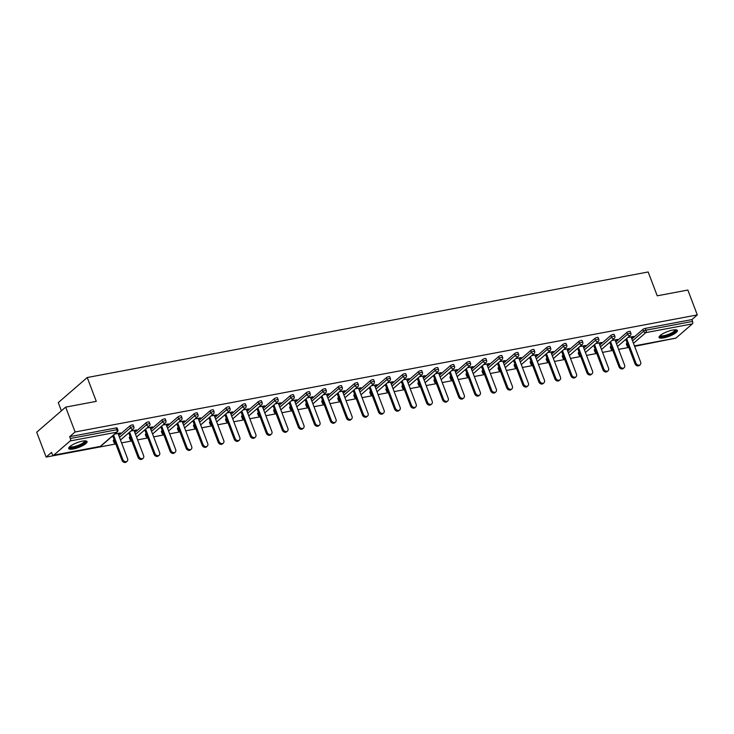<?xml version="1.0" encoding="UTF-8"?>
<svg xmlns="http://www.w3.org/2000/svg" width="734" height="734" viewBox="0 0 734 734"><rect width="100%" height="100%" fill="white"/><g stroke="black" fill="none" stroke-linecap="round" stroke-linejoin="round"><path stroke-width="1.1" d="M73.372 448.969A9.799 2.505 159.2 0 0 82.914 445.52A9.799 2.505 159.2 0 0 87.052 441.574A9.799 2.505 159.2 0 0 82.41 441.134A9.799 2.505 159.2 0 0 72.868 444.584A9.799 2.505 159.2 0 0 68.73 448.529A9.799 2.505 159.2 0 0 73.372 448.969M663.71 337.888A9.799 2.505 159.2 0 0 673.252 334.447A9.799 2.505 159.2 0 0 677.381 330.493A9.799 2.505 159.2 0 0 672.748 330.061A9.799 2.505 159.2 0 0 663.206 333.502A9.799 2.505 159.2 0 0 659.068 337.457A9.799 2.505 159.2 0 0 663.71 337.888M61.39 410.829L58.27 402.617L87.236 377.524L648.177 271.975L657.233 295.811L687.859 290.049L697.3 314.914L691.887 319.602L645.324 328.364L646.021 330.181L692.575 321.419L691.887 319.602M46.141 457.08L51.554 452.383L52.252 454.199A1.881 1.046 -100.7 0 0 53.463 455.3A1.881 1.046 -100.7 0 0 53.766 455.153L70.152 440.951A1.881 1.046 -100.7 0 0 70.381 438.492L69.684 436.675L75.107 431.987L65.656 407.131L36.7 432.216L46.141 457.08L115.779 443.978M121.578 442.886L131.808 440.96M137.616 439.868L147.837 437.941M153.645 436.849L163.875 434.923M169.682 433.831L179.903 431.904M185.711 430.812L195.941 428.895M201.749 427.803L211.97 425.876M217.778 424.784L228.008 422.857M233.807 421.766L244.037 419.839M249.844 418.747L260.075 416.82M265.873 415.728L276.103 413.811M281.911 412.719L292.132 410.792M297.94 409.7L308.17 407.774M313.978 406.682L324.199 404.755M330.006 403.663L340.237 401.737M346.044 400.645L356.265 398.727M362.073 397.635L372.303 395.709M378.102 394.617L388.332 392.69M394.14 391.598L404.37 389.671M410.168 388.58L420.398 386.653M426.206 385.561L436.436 383.643M442.235 382.552L452.465 380.625M458.273 379.533L468.494 377.606M474.302 376.514L484.532 374.588M490.34 373.496L500.56 371.569M506.368 370.477L516.598 368.56M522.397 367.468L532.627 365.541M538.435 364.449L548.665 362.523M554.464 361.431L564.694 359.504M570.501 358.412L580.732 356.485M586.53 355.394L596.76 353.476M602.568 352.375L612.789 350.457M618.597 349.366L628.827 347.439M634.635 346.347L668.931 339.493M692.575 321.419A1.881 1.046 79.3 0 1 692.355 323.877L675.959 338.08A1.881 1.046 79.3 0 1 675.665 338.227L634.488 345.971M65.656 407.131L96.282 401.36L87.236 377.524M75.107 431.987L697.3 314.914M627.9 337.493L633.561 336.429L632.69 337.181L632.488 336.631M631.258 337.457L632.69 337.181M69.684 436.675L116.247 427.913A1.881 0.486 -20.8 0 1 117.137 428.005L117.825 429.821A1.881 0.486 -20.8 0 0 116.935 429.729L116.247 427.913M626.524 343.613L627.212 345.42A1.881 0.486 -20.8 0 0 626.992 345.806L626.304 343.989A1.881 0.486 -20.8 0 1 626.524 343.613L627.166 343.053M631.846 339.007L642.92 329.41A1.881 0.486 -20.8 0 1 645.324 328.364M113.476 440.143L114.165 441.96A1.881 0.486 -20.8 0 0 113.944 442.336L113.256 440.528A1.881 0.486 -20.8 0 1 113.476 440.143L114.109 439.593M118.789 435.537L129.863 425.94A1.881 0.486 -20.8 0 1 132.276 424.903A1.881 0.486 -20.8 0 1 133.166 424.986L133.863 426.803A1.881 0.486 -20.8 0 0 132.964 426.72A1.881 0.486 159.2 0 0 130.56 427.757L129.863 425.94M129.505 437.125L130.202 438.941A1.881 0.486 -20.8 0 0 129.982 439.327L129.285 437.51A1.881 0.486 -20.8 0 1 129.505 437.125L130.147 436.574M134.827 432.519L145.901 422.931A1.881 0.486 -20.8 0 1 148.314 421.885A1.881 0.486 -20.8 0 1 149.204 421.967L149.892 423.784A1.881 0.486 -20.8 0 0 149.002 423.702A1.881 0.486 159.2 0 0 146.589 424.738L145.901 422.931M145.543 434.115L146.231 435.932A1.881 0.486 -20.8 0 0 146.011 436.308L145.323 434.491A1.881 0.486 -20.8 0 1 145.543 434.115L146.176 433.565M150.855 429.509L161.93 419.912A1.881 0.486 -20.8 0 1 164.343 418.866A1.881 0.486 -20.8 0 1 165.233 418.949L165.921 420.766A1.881 0.486 -20.8 0 0 165.031 420.683A1.881 0.486 159.2 0 0 162.618 421.729L161.93 419.912M161.572 431.097L162.26 432.913A1.881 0.486 -20.8 0 0 162.04 433.289L161.352 431.473A1.881 0.486 -20.8 0 1 161.572 431.097L162.214 430.546M166.893 426.491L177.967 416.894A1.881 0.486 -20.8 0 1 180.371 415.848A1.881 0.486 -20.8 0 1 181.27 415.93L181.959 417.747A1.881 0.486 -20.8 0 0 181.069 417.664A1.881 0.486 159.2 0 0 178.656 418.71L177.967 416.894M177.61 428.078L178.298 429.895A1.881 0.486 -20.8 0 0 178.078 430.271L177.389 428.454A1.881 0.486 -20.8 0 1 177.61 428.078L178.243 427.527M182.922 423.472L193.996 413.875A1.881 0.486 -20.8 0 1 196.409 412.829A1.881 0.486 -20.8 0 1 197.299 412.921L197.987 414.738A1.881 0.486 -20.8 0 0 197.097 414.646A1.881 0.486 159.2 0 0 194.684 415.692L193.996 413.875M193.638 425.059L194.327 426.876A1.881 0.486 -20.8 0 0 194.106 427.252L193.418 425.445A1.881 0.486 -20.8 0 1 193.638 425.059L194.271 424.509M198.96 420.454L210.034 410.856A1.881 0.486 -20.8 0 1 212.438 409.82A1.881 0.486 -20.8 0 1 213.337 409.902L214.025 411.719A1.881 0.486 -20.8 0 0 213.135 411.636A1.881 0.486 159.2 0 0 210.722 412.673L210.034 410.856M209.676 422.041L210.364 423.857A1.881 0.486 -20.8 0 0 210.144 424.243L209.456 422.426A1.881 0.486 -20.8 0 1 209.676 422.041L210.309 421.49M214.989 417.435L226.063 407.838A1.881 0.486 -20.8 0 1 228.476 406.801A1.881 0.486 -20.8 0 1 229.366 406.884L230.054 408.7A1.881 0.486 -20.8 0 0 229.164 408.618A1.881 0.486 159.2 0 0 226.751 409.655L226.063 407.838M225.705 419.031L226.393 420.848A1.881 0.486 -20.8 0 0 226.173 421.224L225.485 419.408A1.881 0.486 -20.8 0 1 225.705 419.031L226.338 418.481M231.017 414.426L242.101 404.829A1.881 0.486 -20.8 0 1 244.505 403.783A1.881 0.486 -20.8 0 1 245.404 403.865L246.092 405.682A1.881 0.486 -20.8 0 0 245.193 405.599A1.881 0.486 159.2 0 0 242.789 406.645L242.101 404.829M241.734 416.013L242.431 417.829A1.881 0.486 -20.8 0 0 242.211 418.206L241.523 416.389A1.881 0.486 -20.8 0 1 241.734 416.013L242.376 415.462M247.055 411.407L258.129 401.81A1.881 0.486 -20.8 0 1 260.542 400.764A1.881 0.486 -20.8 0 1 261.432 400.847L262.121 402.663A1.881 0.486 -20.8 0 0 261.231 402.581A1.881 0.486 159.2 0 0 258.818 403.627L258.129 401.81M257.772 412.994L258.46 414.811A1.881 0.486 -20.8 0 0 258.24 415.187L257.551 413.37A1.881 0.486 -20.8 0 1 257.772 412.994L258.405 412.444M263.084 408.388L274.158 398.791A1.881 0.486 -20.8 0 1 276.571 397.745A1.881 0.486 -20.8 0 1 277.461 397.837L278.158 399.645A1.881 0.486 -20.8 0 0 277.259 399.562A1.881 0.486 159.2 0 0 274.855 400.608L274.158 398.791M273.8 409.976L274.498 411.792A1.881 0.486 -20.8 0 0 274.277 412.169L273.58 410.361A1.881 0.486 -20.8 0 1 273.8 409.976L274.443 409.425M279.122 405.37L290.196 395.773A1.881 0.486 -20.8 0 1 292.609 394.736A1.881 0.486 -20.8 0 1 293.499 394.819L294.187 396.635A1.881 0.486 -20.8 0 0 293.297 396.553A1.881 0.486 159.2 0 0 290.884 397.589L290.196 395.773M289.838 406.957L290.526 408.774A1.881 0.486 -20.8 0 0 290.306 409.159L289.618 407.342A1.881 0.486 -20.8 0 1 289.838 406.957L290.471 406.407M295.151 402.351L306.225 392.754A1.881 0.486 -20.8 0 1 308.638 391.717A1.881 0.486 -20.8 0 1 309.528 391.8L310.216 393.617A1.881 0.486 -20.8 0 0 309.326 393.534A1.881 0.486 159.2 0 0 306.922 394.571L306.225 392.754M305.867 403.948L306.555 405.764A1.881 0.486 -20.8 0 0 306.335 406.141L305.647 404.324A1.881 0.486 -20.8 0 1 305.867 403.948L306.509 403.397M311.188 399.342L322.263 389.745A1.881 0.486 -20.8 0 1 324.667 388.699A1.881 0.486 -20.8 0 1 325.566 388.781L326.254 390.598A1.881 0.486 -20.8 0 0 325.364 390.516A1.881 0.486 159.2 0 0 322.951 391.561L322.263 389.745M321.905 400.929L322.593 402.746A1.881 0.486 -20.8 0 0 322.373 403.122L321.685 401.305A1.881 0.486 -20.8 0 1 321.905 400.929L322.538 400.379M327.217 396.323L338.291 386.726A1.881 0.486 -20.8 0 1 340.704 385.68A1.881 0.486 -20.8 0 1 341.594 385.763L342.283 387.58A1.881 0.486 -20.8 0 0 341.393 387.497A1.881 0.486 159.2 0 0 338.98 388.543L338.291 386.726M337.934 397.911L338.622 399.727A1.881 0.486 -20.8 0 0 338.402 400.103L337.713 398.287A1.881 0.486 -20.8 0 1 337.934 397.911L338.567 397.36M343.255 393.305L354.329 383.708A1.881 0.486 -20.8 0 1 356.733 382.662A1.881 0.486 -20.8 0 1 357.632 382.753L358.32 384.561A1.881 0.486 -20.8 0 0 357.43 384.478A1.881 0.486 159.2 0 0 355.017 385.524L354.329 383.708M353.971 394.892L354.66 396.709A1.881 0.486 -20.8 0 0 354.439 397.085L353.751 395.268A1.881 0.486 -20.8 0 1 353.971 394.892L354.605 394.341M359.284 390.286L370.358 380.689A1.881 0.486 -20.8 0 1 372.771 379.652A1.881 0.486 -20.8 0 1 373.661 379.735L374.349 381.552A1.881 0.486 -20.8 0 0 373.459 381.469A1.881 0.486 159.2 0 0 371.046 382.506L370.358 380.689M370 391.873L370.688 393.69A1.881 0.486 -20.8 0 0 370.468 394.075L369.78 392.259A1.881 0.486 -20.8 0 1 370 391.873L370.633 391.323M375.313 387.268L386.396 377.671A1.881 0.486 -20.8 0 1 388.8 376.634A1.881 0.486 -20.8 0 1 389.699 376.716L390.387 378.533A1.881 0.486 -20.8 0 0 389.488 378.45A1.881 0.486 159.2 0 0 387.084 379.487L386.396 377.671M386.029 388.864L386.726 390.681A1.881 0.486 -20.8 0 0 386.506 391.057L385.818 389.24A1.881 0.486 -20.8 0 1 386.029 388.864L386.671 388.314M391.35 384.258L402.425 374.661A1.881 0.486 -20.8 0 1 404.838 373.615A1.881 0.486 -20.8 0 1 405.728 373.698L406.416 375.514A1.881 0.486 -20.8 0 0 405.526 375.432A1.881 0.486 159.2 0 0 403.113 376.478L402.425 374.661M402.067 385.845L402.755 387.662A1.881 0.486 -20.8 0 0 402.535 388.038L401.847 386.222A1.881 0.486 -20.8 0 1 402.067 385.845L402.7 385.295M407.379 381.24L418.453 371.643A1.881 0.486 -20.8 0 1 420.866 370.597A1.881 0.486 -20.8 0 1 421.756 370.679L422.454 372.496A1.881 0.486 -20.8 0 0 421.555 372.413A1.881 0.486 159.2 0 0 419.151 373.459L418.453 371.643M418.096 382.827L418.793 384.644A1.881 0.486 -20.8 0 0 418.573 385.02L417.875 383.203A1.881 0.486 -20.8 0 1 418.096 382.827L418.738 382.276M423.417 378.221L434.491 368.624A1.881 0.486 -20.8 0 1 436.904 367.578A1.881 0.486 -20.8 0 1 437.794 367.67L438.482 369.477A1.881 0.486 -20.8 0 0 437.592 369.395A1.881 0.486 159.2 0 0 435.179 370.441L434.491 368.624M434.133 379.808L434.822 381.625A1.881 0.486 -20.8 0 0 434.601 382.001L433.913 380.184A1.881 0.486 -20.8 0 1 434.133 379.808L434.767 379.258M439.446 375.202L450.52 365.605A1.881 0.486 -20.8 0 1 452.933 364.569A1.881 0.486 -20.8 0 1 453.823 364.651L454.52 366.468A1.881 0.486 -20.8 0 0 453.621 366.385A1.881 0.486 159.2 0 0 451.217 367.422L450.52 365.605M450.162 376.79L450.85 378.606A1.881 0.486 -20.8 0 0 450.639 378.992L449.942 377.175A1.881 0.486 -20.8 0 1 450.162 376.79L450.804 376.239M455.484 372.184L466.558 362.587A1.881 0.486 -20.8 0 1 468.971 361.55A1.881 0.486 -20.8 0 1 469.861 361.633L470.549 363.449A1.881 0.486 -20.8 0 0 469.659 363.367A1.881 0.486 159.2 0 0 467.246 364.403L466.558 362.587M466.2 373.78L466.888 375.597A1.881 0.486 -20.8 0 0 466.668 375.973L465.98 374.156A1.881 0.486 -20.8 0 1 466.2 373.78L466.833 373.221M471.512 369.174L482.587 359.577A1.881 0.486 -20.8 0 1 485 358.531A1.881 0.486 -20.8 0 1 485.89 358.614L486.578 360.431A1.881 0.486 -20.8 0 0 485.688 360.348A1.881 0.486 159.2 0 0 483.275 361.394L482.587 359.577M482.229 370.762L482.917 372.578A1.881 0.486 -20.8 0 0 482.697 372.955L482.009 371.138A1.881 0.486 -20.8 0 1 482.229 370.762L482.862 370.211M487.55 366.156L498.625 356.559A1.881 0.486 -20.8 0 1 501.028 355.513A1.881 0.486 -20.8 0 1 501.928 355.595L502.616 357.412A1.881 0.486 -20.8 0 0 501.726 357.33A1.881 0.486 159.2 0 0 499.313 358.375L498.625 356.559M498.267 367.743L498.955 369.56A1.881 0.486 -20.8 0 0 498.735 369.936L498.047 368.119A1.881 0.486 -20.8 0 1 498.267 367.743L498.9 367.193M503.579 363.137L514.653 353.54A1.881 0.486 -20.8 0 1 517.066 352.494A1.881 0.486 -20.8 0 1 517.956 352.577L518.644 354.394A1.881 0.486 -20.8 0 0 517.754 354.311A1.881 0.486 159.2 0 0 515.341 355.357L514.653 353.54M514.295 364.725L514.984 366.541A1.881 0.486 -20.8 0 0 514.763 366.917L514.075 365.101A1.881 0.486 -20.8 0 1 514.295 364.725L514.929 364.174M519.608 360.119L530.691 350.522A1.881 0.486 -20.8 0 1 533.095 349.485A1.881 0.486 -20.8 0 1 533.994 349.567L534.682 351.384A1.881 0.486 -20.8 0 0 533.783 351.302A1.881 0.486 159.2 0 0 531.379 352.338L530.691 350.522M530.333 361.706L531.021 363.523A1.881 0.486 -20.8 0 0 530.801 363.908L530.113 362.091A1.881 0.486 -20.8 0 1 530.333 361.706L530.966 361.156M535.646 357.1L546.72 347.503A1.881 0.486 -20.8 0 1 549.133 346.466A1.881 0.486 -20.8 0 1 550.023 346.549L550.711 348.366A1.881 0.486 -20.8 0 0 549.821 348.283A1.881 0.486 159.2 0 0 547.408 349.32L546.72 347.503M546.362 358.697L547.05 360.504A1.881 0.486 -20.8 0 0 546.83 360.889L546.142 359.073A1.881 0.486 -20.8 0 1 546.362 358.697L546.995 358.137M551.674 354.091L562.749 344.494A1.881 0.486 -20.8 0 1 565.162 343.448A1.881 0.486 -20.8 0 1 566.052 343.53L566.749 345.347A1.881 0.486 -20.8 0 0 565.85 345.264A1.881 0.486 159.2 0 0 563.446 346.31L562.749 344.494M562.391 355.678L563.088 357.495A1.881 0.486 -20.8 0 0 562.868 357.871L562.171 356.054A1.881 0.486 -20.8 0 1 562.391 355.678L563.033 355.128M567.712 351.072L578.787 341.475A1.881 0.486 -20.8 0 1 581.2 340.429A1.881 0.486 -20.8 0 1 582.09 340.512L582.778 342.328A1.881 0.486 -20.8 0 0 581.888 342.246A1.881 0.486 159.2 0 0 579.475 343.292L578.787 341.475M578.429 352.659L579.117 354.476A1.881 0.486 -20.8 0 0 578.897 354.852L578.209 353.036A1.881 0.486 -20.8 0 1 578.429 352.659L579.062 352.109M583.741 348.054L594.815 338.457A1.881 0.486 -20.8 0 1 597.228 337.411A1.881 0.486 -20.8 0 1 598.118 337.493L598.816 339.31A1.881 0.486 -20.8 0 0 597.916 339.227A1.881 0.486 159.2 0 0 595.513 340.273L594.815 338.457M594.457 349.641L595.146 351.458A1.881 0.486 -20.8 0 0 594.935 351.834L594.237 350.017A1.881 0.486 -20.8 0 1 594.457 349.641L595.1 349.09M599.779 345.035L610.853 335.438A1.881 0.486 -20.8 0 1 613.266 334.401A1.881 0.486 -20.8 0 1 614.156 334.484L614.844 336.3A1.881 0.486 -20.8 0 0 613.954 336.209A1.881 0.486 159.2 0 0 611.541 337.255L610.853 335.438M610.495 346.622L611.183 348.439A1.881 0.486 -20.8 0 0 610.963 348.824L610.275 347.008A1.881 0.486 -20.8 0 1 610.495 346.622L611.128 346.072M615.808 342.016L626.882 332.419A1.881 0.486 -20.8 0 1 629.295 331.383A1.881 0.486 -20.8 0 1 630.185 331.465L630.873 333.282A1.881 0.486 -20.8 0 0 629.983 333.199A1.881 0.486 159.2 0 0 627.57 334.236L626.882 332.419M615.22 340.475L617.533 339.447L611.862 340.512M599.192 343.484L601.495 342.466L595.834 343.53M583.154 346.503L585.466 345.485L579.796 346.549M567.125 349.522L569.428 348.494L563.767 349.567M551.087 352.54L553.399 351.513L547.738 352.577M535.058 355.559L537.361 354.531L531.7 355.595M519.021 358.568L521.333 357.55L515.672 358.614M502.992 361.587L505.304 360.568L499.634 361.633M486.954 364.605L489.266 363.578L483.605 364.651M470.925 367.624L473.237 366.596L467.567 367.661M454.897 370.642L457.199 369.615L451.538 370.679M438.859 373.652L441.171 372.633L435.501 373.698M422.83 376.67L425.133 375.652L419.472 376.716M406.792 379.689L409.104 378.661L403.443 379.735M390.763 382.708L393.066 381.68L387.405 382.744M374.725 385.726L377.037 384.699L371.376 385.763M358.697 388.736L361.009 387.717L355.339 388.781M342.659 391.754L344.971 390.736L339.31 391.8M326.63 394.773L328.942 393.745L323.272 394.819M310.601 397.791L312.904 396.764L307.243 397.828M294.563 400.81L296.875 399.782L291.205 400.847M278.535 403.819L280.838 402.801L275.177 403.865M262.497 406.838L264.809 405.819L259.148 406.884M246.468 409.856L248.771 408.838L243.11 409.902M230.43 412.875L232.742 411.847L227.081 412.912M214.401 415.894L216.713 414.866L211.043 415.93M198.363 418.903L200.676 417.885L195.015 418.949M182.335 421.922L184.647 420.903L178.977 421.967M166.306 424.94L168.609 423.922L162.948 424.986M150.268 427.959L152.58 426.931L146.91 427.995M134.239 430.977L136.542 429.95L130.881 431.014M118.202 433.996L120.514 432.968L114.853 434.033M616.661 340.2L616.45 339.649M600.632 343.218L600.421 342.668M584.594 346.237L584.383 345.686M568.566 349.246L568.355 348.705M552.528 352.265L552.317 351.714M536.499 355.284L536.288 354.733M520.461 358.302L520.259 357.752M504.432 361.321L504.221 360.77M488.394 364.33L488.193 363.789M472.366 367.349L472.155 366.798M456.337 370.367L456.126 369.817M440.299 373.386L440.088 372.835M424.27 376.404L424.059 375.854M408.232 379.423L408.021 378.872M392.204 382.432L391.993 381.882M376.166 385.451L375.964 384.9M360.137 388.469L359.926 387.919M344.099 391.488L343.897 390.938M328.07 394.507L327.859 393.956M312.042 397.516L311.831 396.966M296.004 400.535L295.793 399.984M279.975 403.553L279.764 403.003M263.937 406.572L263.726 406.021M247.908 409.59L247.697 409.04M231.871 412.6L231.669 412.049M215.842 415.618L215.631 415.068M199.804 418.637L199.602 418.086M183.775 421.655L183.564 421.105M167.737 424.674L167.535 424.124M151.709 427.683L151.498 427.133M135.68 430.702L135.469 430.152M119.642 433.721L119.431 433.17M640.149 364.734L639.277 365.486A2.89 2.285 -130.9 0 1 635.02 363.743L635.892 362.991A2.89 2.285 49.1 0 0 640.149 364.734A2.89 2.285 49.1 0 0 640.617 362.101L631.047 336.906M635.892 362.991L626.625 338.603M635.02 363.743L625.753 339.356M624.111 367.752L623.239 368.505A2.89 2.285 -130.9 0 1 618.991 366.761L619.854 366.009A2.89 2.285 49.1 0 0 624.111 367.752A2.89 2.285 49.1 0 0 624.588 365.119L615.009 339.925M619.854 366.009L610.587 341.622M618.991 366.761L609.725 342.374M608.082 370.762L607.211 371.514A2.89 2.285 -130.9 0 1 602.953 369.78L603.825 369.028A2.89 2.285 49.1 0 0 608.082 370.762A2.89 2.285 49.1 0 0 608.55 368.138L598.981 342.934M603.825 369.028L594.558 344.631M602.953 369.78L593.687 345.384M592.044 373.78L591.182 374.533A2.89 2.285 -130.9 0 1 586.925 372.799L587.787 372.046A2.89 2.285 49.1 0 0 592.044 373.78A2.89 2.285 49.1 0 0 592.521 371.156L582.943 345.953M587.787 372.046L578.53 347.65M586.925 372.799L577.658 348.402M576.016 376.799L575.144 377.551A2.89 2.285 -130.9 0 1 570.887 375.817L571.758 375.056A2.89 2.285 49.1 0 0 576.016 376.799A2.89 2.285 49.1 0 0 576.484 374.175L566.914 348.971M571.758 375.056L562.492 350.668M570.887 375.817L561.62 351.421M559.978 379.817L559.115 380.57A2.89 2.285 -130.9 0 1 554.858 378.827L555.73 378.074A2.89 2.285 49.1 0 0 559.978 379.817A2.89 2.285 49.1 0 0 560.455 377.184L550.876 351.99M555.73 378.074L546.463 353.687M554.858 378.827L545.591 354.439M675.601 329.786A8.478 2.165 -20.8 0 1 671.931 333.631A8.478 2.165 -20.8 0 1 663.747 336.493A8.478 2.165 -20.8 0 1 659.93 335.732M660.361 335.355A7.854 2.009 159.2 0 0 671.417 333.016A7.854 2.009 159.2 0 0 675.023 329.786M659.086 336.878A9.735 2.496 159.2 0 0 672.537 333.713A9.735 2.496 159.2 0 0 676.996 330.08M85.263 440.859A8.478 2.165 -20.8 0 1 81.593 444.712A8.478 2.165 -20.8 0 1 73.409 447.575A8.478 2.165 -20.8 0 1 69.592 446.813M70.024 446.437A7.854 2.009 159.2 0 0 81.079 444.098A7.854 2.009 159.2 0 0 84.685 440.859M68.748 447.96A9.735 2.496 159.2 0 0 82.199 444.795A9.735 2.496 159.2 0 0 86.658 441.162M543.949 382.836L543.077 383.588A2.89 2.285 -130.9 0 1 538.82 381.845L539.692 381.093A2.89 2.285 49.1 0 0 543.949 382.836A2.89 2.285 49.1 0 0 544.417 380.203L534.847 355.008M539.692 381.093L530.425 356.706M538.82 381.845L529.563 357.458M527.911 385.845L527.049 386.598A2.89 2.285 -130.9 0 1 522.791 384.864L523.663 384.111A2.89 2.285 49.1 0 0 527.911 385.845A2.89 2.285 49.1 0 0 528.388 383.221L518.819 358.018M523.663 384.111L514.396 359.715M522.791 384.864L513.525 360.467M511.882 388.864L511.011 389.616A2.89 2.285 -130.9 0 1 506.754 387.882L507.625 387.13A2.89 2.285 49.1 0 0 511.882 388.864A2.89 2.285 49.1 0 0 512.35 386.24L502.781 361.036M507.625 387.13L498.358 362.734M506.754 387.882L497.496 363.486M495.854 391.883L494.982 392.635A2.89 2.285 -130.9 0 1 490.725 390.901L491.596 390.139A2.89 2.285 49.1 0 0 495.854 391.883A2.89 2.285 49.1 0 0 496.322 389.259L486.752 364.055M491.596 390.139L482.33 365.752M490.725 390.901L481.458 366.505M479.816 394.901L478.944 395.654A2.89 2.285 -130.9 0 1 474.696 393.91L475.559 393.158A2.89 2.285 49.1 0 0 479.816 394.901A2.89 2.285 49.1 0 0 480.293 392.268L470.714 367.073M475.559 393.158L466.292 368.771M474.696 393.91L465.429 369.523M463.787 397.92L462.915 398.672A2.89 2.285 -130.9 0 1 458.658 396.929L459.53 396.176A2.89 2.285 49.1 0 0 463.787 397.92A2.89 2.285 49.1 0 0 464.255 395.287L454.685 370.092M459.53 396.176L450.263 371.789M458.658 396.929L449.392 372.542M447.749 400.929L446.887 401.682A2.89 2.285 -130.9 0 1 442.63 399.947L443.492 399.195A2.89 2.285 49.1 0 0 447.749 400.929A2.89 2.285 49.1 0 0 448.226 398.305L438.648 373.101M443.492 399.195L434.234 374.799M442.63 399.947L433.363 375.551M431.72 403.948L430.849 404.7A2.89 2.285 -130.9 0 1 426.592 402.966L427.463 402.214A2.89 2.285 49.1 0 0 431.72 403.948A2.89 2.285 49.1 0 0 432.188 401.324L422.619 376.12M427.463 402.214L418.197 377.817M426.592 402.966L417.325 378.57M415.683 406.966L414.82 407.719A2.89 2.285 -130.9 0 1 410.563 405.985L411.425 405.232A2.89 2.285 49.1 0 0 415.683 406.966A2.89 2.285 49.1 0 0 416.16 404.342L406.581 379.139M411.425 405.232L402.168 380.836M410.563 405.985L401.296 381.588M399.654 409.985L398.782 410.737A2.89 2.285 -130.9 0 1 394.525 408.994L395.397 408.242A2.89 2.285 49.1 0 0 399.654 409.985A2.89 2.285 49.1 0 0 400.122 407.352L390.552 382.157M395.397 408.242L386.13 383.854M394.525 408.994L385.258 384.607M383.616 413.003L382.753 413.756A2.89 2.285 -130.9 0 1 378.496 412.013L379.368 411.26A2.89 2.285 49.1 0 0 383.616 413.003A2.89 2.285 49.1 0 0 384.093 410.37L374.523 385.176M379.368 411.26L370.101 386.873M378.496 412.013L369.23 387.625M367.587 416.013L366.716 416.765A2.89 2.285 -130.9 0 1 362.458 415.031L363.33 414.279A2.89 2.285 49.1 0 0 367.587 416.013A2.89 2.285 49.1 0 0 368.055 413.389L358.486 388.194M363.33 414.279L354.063 389.882M362.458 415.031L353.201 390.635M351.558 419.031L350.687 419.784A2.89 2.285 -130.9 0 1 346.43 418.05L347.301 417.297A2.89 2.285 49.1 0 0 351.558 419.031A2.89 2.285 49.1 0 0 352.026 416.407L342.457 391.204M347.301 417.297L338.035 392.901M346.43 418.05L337.163 393.653M335.521 422.05L334.649 422.802A2.89 2.285 -130.9 0 1 330.401 421.068L331.263 420.316A2.89 2.285 49.1 0 0 335.521 422.05A2.89 2.285 49.1 0 0 335.998 419.426L326.419 394.222M331.263 420.316L321.997 395.92M330.401 421.068L321.134 396.672M319.492 425.069L318.62 425.821A2.89 2.285 -130.9 0 1 314.363 424.078L315.235 423.325A2.89 2.285 49.1 0 0 319.492 425.069A2.89 2.285 49.1 0 0 319.96 422.435L310.39 397.241M315.235 423.325L305.968 398.938M314.363 424.078L305.096 399.691M303.454 428.087L302.582 428.839A2.89 2.285 -130.9 0 1 298.334 427.096L299.197 426.344A2.89 2.285 49.1 0 0 303.454 428.087A2.89 2.285 49.1 0 0 303.931 425.454L294.352 400.259M299.197 426.344L289.93 401.957M298.334 427.096L289.068 402.709M287.425 431.097L286.554 431.849A2.89 2.285 -130.9 0 1 282.296 430.115L283.168 429.362A2.89 2.285 49.1 0 0 287.425 431.097A2.89 2.285 49.1 0 0 287.893 428.472L278.324 403.278M283.168 429.362L273.901 404.966M282.296 430.115L273.03 405.719M271.387 434.115L270.525 434.867A2.89 2.285 -130.9 0 1 266.268 433.133L267.13 432.381A2.89 2.285 49.1 0 0 271.387 434.115A2.89 2.285 49.1 0 0 271.864 431.491L262.286 406.287M267.13 432.381L257.873 407.985M266.268 433.133L257.001 408.737M255.359 437.134L254.487 437.886A2.89 2.285 -130.9 0 1 250.23 436.152L251.101 435.4A2.89 2.285 49.1 0 0 255.359 437.134A2.89 2.285 49.1 0 0 255.827 434.51L246.257 409.306M251.101 435.4L241.835 411.003M250.23 436.152L240.963 411.756M239.321 440.152L238.458 440.905A2.89 2.285 -130.9 0 1 234.201 439.161L235.073 438.409A2.89 2.285 49.1 0 0 239.321 440.152A2.89 2.285 49.1 0 0 239.798 437.519L230.228 412.324M235.073 438.409L225.806 414.022M234.201 439.161L224.934 414.774M223.292 443.171L222.42 443.923A2.89 2.285 -130.9 0 1 218.163 442.18L219.035 441.428A2.89 2.285 49.1 0 0 223.292 443.171A2.89 2.285 49.1 0 0 223.76 440.538L214.19 415.343M219.035 441.428L209.768 417.04M218.163 442.18L208.906 417.793M207.254 446.18L206.392 446.933A2.89 2.285 -130.9 0 1 202.134 445.199L203.006 444.446A2.89 2.285 49.1 0 0 207.254 446.18A2.89 2.285 49.1 0 0 207.731 443.556L198.162 418.362M203.006 444.446L193.739 420.05M202.134 445.199L192.868 420.811M191.225 449.199L190.354 449.951A2.89 2.285 -130.9 0 1 186.106 448.217L186.968 447.465A2.89 2.285 49.1 0 0 191.225 449.199A2.89 2.285 49.1 0 0 191.693 446.575L182.124 421.371M186.968 447.465L177.701 423.068M186.106 448.217L176.839 423.821M175.197 452.217L174.325 452.97A2.89 2.285 -130.9 0 1 170.068 451.236L170.939 450.483A2.89 2.285 49.1 0 0 175.197 452.217A2.89 2.285 49.1 0 0 175.665 449.593L166.095 424.39M170.939 450.483L161.673 426.087M170.068 451.236L160.801 426.839M159.159 455.236L158.287 455.988A2.89 2.285 -130.9 0 1 154.039 454.245L154.902 453.493A2.89 2.285 49.1 0 0 159.159 455.236A2.89 2.285 49.1 0 0 159.636 452.603L150.057 427.408M154.902 453.493L145.635 429.106M154.039 454.245L144.772 429.858M143.13 458.255L142.258 459.007A2.89 2.285 -130.9 0 1 138.001 457.264L138.873 456.511A2.89 2.285 49.1 0 0 143.13 458.255A2.89 2.285 49.1 0 0 143.598 455.621L134.028 430.427M138.873 456.511L129.606 432.124M138.001 457.264L128.734 432.877M127.092 461.264L126.23 462.025A2.89 2.285 -130.9 0 1 121.972 460.282L122.835 459.53A2.89 2.285 49.1 0 0 127.092 461.264A2.89 2.285 49.1 0 0 127.569 458.64L117.99 433.445M122.835 459.53L113.577 435.134M121.972 460.282L112.706 435.895M692.355 323.877L645.792 332.63L633.479 343.31M634.46 345.888L675.959 338.08M632.534 340.815L643.608 331.227A1.881 0.486 159.2 0 1 646.021 330.181A1.881 1.046 79.3 0 1 645.792 332.63A1.881 1.496 -130.9 0 1 643.608 331.227L642.92 329.41M53.766 455.153L100.319 446.391L116.715 432.188L70.152 440.951M70.381 438.492L116.935 429.729A1.881 1.046 -100.7 0 1 116.715 432.188A1.881 1.496 49.1 0 0 117.302 431.913A1.881 1.881 0 0 0 117.825 429.821M53.463 455.3L100.026 446.538A1.881 1.046 -100.7 0 0 100.319 446.391A1.881 1.496 49.1 0 0 100.907 446.116L117.302 431.913M628.57 346.76A1.881 1.496 -130.9 0 1 627.212 345.42L627.854 344.87M616.496 343.833L627.57 334.236A1.881 1.496 -130.9 0 0 629.763 335.649A1.881 1.496 49.1 0 0 630.35 335.374A1.881 1.881 0 0 0 630.873 333.282M612.532 349.779A1.881 1.496 -130.9 0 1 611.183 348.439L611.817 347.888M596.503 352.797A1.881 1.496 -130.9 0 1 595.146 351.458L595.788 350.907M600.467 346.852L611.541 337.255A1.881 1.496 -130.9 0 0 613.734 338.668A1.881 1.496 49.1 0 0 614.321 338.392A1.881 1.881 0 0 0 614.844 336.3M580.475 355.816A1.881 1.496 -130.9 0 1 579.117 354.476L579.75 353.926M584.429 349.87L595.513 340.273A1.881 1.496 -130.9 0 0 597.696 341.686A1.881 1.496 49.1 0 0 598.283 341.411A1.881 1.881 0 0 0 598.816 339.31M564.437 358.825A1.881 1.496 -130.9 0 1 563.088 357.495L563.721 356.944M568.4 352.889L579.475 343.292A1.881 1.496 -130.9 0 0 581.667 344.705A1.881 1.496 49.1 0 0 582.255 344.42A1.881 1.881 0 0 0 582.778 342.328M548.408 361.844A1.881 1.496 -130.9 0 1 547.05 360.504L547.683 359.954M552.372 355.898L563.446 346.31A1.881 1.496 -130.9 0 0 565.63 347.723A1.881 1.496 49.1 0 0 566.217 347.439A1.881 1.881 0 0 0 566.749 345.347M532.37 364.862A1.881 1.496 -130.9 0 1 531.021 363.523L531.655 362.972M536.334 358.917L547.408 349.32A1.881 1.496 -130.9 0 0 549.601 350.733A1.881 1.496 49.1 0 0 550.188 350.457A1.881 1.881 0 0 0 550.711 348.366M516.341 367.881A1.881 1.496 -130.9 0 1 514.984 366.541L515.626 365.991M520.305 361.935L531.379 352.338A1.881 1.496 -130.9 0 0 533.563 353.751A1.881 1.496 49.1 0 0 534.15 353.476A1.881 1.881 0 0 0 534.682 351.384M500.304 370.899A1.881 1.496 -130.9 0 1 498.955 369.56L499.588 369.009M504.267 364.954L515.341 355.357A1.881 1.496 -130.9 0 0 517.534 356.77A1.881 1.496 49.1 0 0 518.121 356.495A1.881 1.881 0 0 0 518.644 354.394M484.275 373.909A1.881 1.496 -130.9 0 1 482.917 372.578L483.559 372.028M488.238 367.973L499.313 358.375A1.881 1.496 -130.9 0 0 501.496 359.788A1.881 1.496 49.1 0 0 502.084 359.504A1.881 1.881 0 0 0 502.616 357.412M468.237 376.927A1.881 1.496 -130.9 0 1 466.888 375.597L467.521 375.037M472.201 370.982L483.275 361.394A1.881 1.496 -130.9 0 0 485.468 362.807A1.881 1.496 49.1 0 0 486.055 362.523A1.881 1.881 0 0 0 486.578 360.431M452.208 379.946A1.881 1.496 -130.9 0 1 450.85 378.606L451.493 378.056M456.172 374.001L467.246 364.403A1.881 1.496 -130.9 0 0 469.43 365.816A1.881 1.496 49.1 0 0 470.017 365.541A1.881 1.881 0 0 0 470.549 363.449M436.179 382.964A1.881 1.496 -130.9 0 1 434.822 381.625L435.455 381.074M440.134 377.019L451.217 367.422A1.881 1.496 -130.9 0 0 453.401 368.835A1.881 1.496 49.1 0 0 453.988 368.56A1.881 1.881 0 0 0 454.52 366.468M420.142 385.983A1.881 1.496 -130.9 0 1 418.793 384.644L419.426 384.093M424.105 380.038L435.179 370.441A1.881 1.496 -130.9 0 0 437.372 371.854A1.881 1.496 49.1 0 0 437.959 371.578A1.881 1.881 0 0 0 438.482 369.477M404.113 388.992A1.881 1.496 -130.9 0 1 402.755 387.662L403.388 387.112M408.076 383.056L419.151 373.459A1.881 1.496 -130.9 0 0 421.334 374.872A1.881 1.496 49.1 0 0 421.922 374.588A1.881 1.881 0 0 0 422.454 372.496M388.075 392.011A1.881 1.496 -130.9 0 1 386.726 390.681L387.359 390.121M392.039 386.075L403.113 376.478A1.881 1.496 -130.9 0 0 405.306 377.891A1.881 1.496 49.1 0 0 405.893 377.606A1.881 1.881 0 0 0 406.416 375.514M372.046 395.03A1.881 1.496 -130.9 0 1 370.688 393.69L371.331 393.14M376.01 389.084L387.084 379.487A1.881 1.496 -130.9 0 0 389.268 380.9A1.881 1.496 49.1 0 0 389.855 380.625A1.881 1.881 0 0 0 390.387 378.533M356.008 398.048A1.881 1.496 -130.9 0 1 354.66 396.709L355.293 396.158M359.972 392.103L371.046 382.506A1.881 1.496 -130.9 0 0 373.239 383.919A1.881 1.496 49.1 0 0 373.826 383.643A1.881 1.881 0 0 0 374.349 381.552M339.98 401.067A1.881 1.496 -130.9 0 1 338.622 399.727L339.264 399.177M343.943 395.121L355.017 385.524A1.881 1.496 -130.9 0 0 357.201 386.937A1.881 1.496 49.1 0 0 357.788 386.662A1.881 1.881 0 0 0 358.32 384.561M323.942 404.085A1.881 1.496 -130.9 0 1 322.593 402.746L323.226 402.195M327.905 398.14L338.98 388.543A1.881 1.496 -130.9 0 0 341.172 389.956A1.881 1.496 49.1 0 0 341.76 389.671A1.881 1.881 0 0 0 342.283 387.58M307.913 407.095A1.881 1.496 -130.9 0 1 306.555 405.764L307.197 405.205M311.877 401.159L322.951 391.561A1.881 1.496 -130.9 0 0 325.134 392.974A1.881 1.496 49.1 0 0 325.722 392.69A1.881 1.881 0 0 0 326.254 390.598M291.875 410.113A1.881 1.496 -130.9 0 1 290.526 408.774L291.159 408.223M295.839 404.168L306.922 394.571A1.881 1.496 -130.9 0 0 309.106 395.984A1.881 1.496 49.1 0 0 309.693 395.709A1.881 1.881 0 0 0 310.216 393.617M275.846 413.132A1.881 1.496 -130.9 0 1 274.498 411.792L275.131 411.242M279.81 407.187L290.884 397.589A1.881 1.496 -130.9 0 0 293.077 399.002A1.881 1.496 49.1 0 0 293.664 398.727A1.881 1.881 0 0 0 294.187 396.635M259.818 416.15A1.881 1.496 -130.9 0 1 258.46 414.811L259.093 414.26M263.772 410.205L274.855 400.608A1.881 1.496 -130.9 0 0 277.039 402.021A1.881 1.496 49.1 0 0 277.626 401.746A1.881 1.881 0 0 0 278.158 399.645M243.78 419.169A1.881 1.496 -130.9 0 1 242.431 417.829L243.064 417.279M247.743 413.224L258.818 403.627A1.881 1.496 -130.9 0 0 261.01 405.04A1.881 1.496 49.1 0 0 261.598 404.755A1.881 1.881 0 0 0 262.121 402.663M227.751 422.178A1.881 1.496 -130.9 0 1 226.393 420.848L227.035 420.288M231.715 416.242L242.789 406.645A1.881 1.496 -130.9 0 0 244.972 408.058A1.881 1.496 49.1 0 0 245.56 407.774A1.881 1.881 0 0 0 246.092 405.682M211.713 425.197A1.881 1.496 -130.9 0 1 210.364 423.857L210.997 423.307M215.677 419.252L226.751 409.655A1.881 1.496 -130.9 0 0 228.944 411.068A1.881 1.496 49.1 0 0 229.531 410.792A1.881 1.881 0 0 0 230.054 408.7M195.684 428.216A1.881 1.496 -130.9 0 1 194.327 426.876L194.969 426.326M199.648 422.27L210.722 412.673A1.881 1.496 -130.9 0 0 212.906 414.086A1.881 1.496 49.1 0 0 213.493 413.811A1.881 1.881 0 0 0 214.025 411.719M179.647 431.234A1.881 1.496 -130.9 0 1 178.298 429.895L178.931 429.344M183.61 425.289L194.684 415.692A1.881 1.496 -130.9 0 0 196.877 417.105A1.881 1.496 49.1 0 0 197.464 416.829A1.881 1.881 0 0 0 197.987 414.738M163.618 434.253A1.881 1.496 -130.9 0 1 162.26 432.913L162.902 432.363M167.581 428.307L178.656 418.71A1.881 1.496 -130.9 0 0 180.839 420.123A1.881 1.496 49.1 0 0 181.426 419.839A1.881 1.881 0 0 0 181.959 417.747M147.58 437.262A1.881 1.496 -130.9 0 1 146.231 435.932L146.864 435.381M151.543 431.326L162.618 421.729A1.881 1.496 -130.9 0 0 164.811 423.142A1.881 1.496 49.1 0 0 165.398 422.857A1.881 1.881 0 0 0 165.921 420.766M131.551 440.281A1.881 1.496 -130.9 0 1 130.202 438.941L130.835 438.391M135.515 434.335L146.589 424.738A1.881 1.496 -130.9 0 0 148.782 426.151A1.881 1.496 49.1 0 0 149.369 425.876A1.881 1.881 0 0 0 149.892 423.784M115.522 443.299A1.881 1.496 -130.9 0 1 114.165 441.96L114.798 441.409M119.477 437.354L130.56 427.757A1.881 1.496 -130.9 0 0 132.744 429.17A1.881 1.496 49.1 0 0 133.331 428.895A1.881 1.881 0 0 0 133.863 426.803M626.992 345.806A1.881 1.881 0 0 0 628.662 347.017M617.514 346.494L630.35 335.374M610.963 348.824A1.881 1.881 0 0 0 612.633 350.035M601.476 349.512L614.321 338.392M594.935 351.834A1.881 1.881 0 0 0 596.604 353.054M585.448 352.531L598.283 341.411M578.897 354.852A1.881 1.881 0 0 0 580.566 356.063M569.41 355.55L582.255 344.42M562.868 357.871A1.881 1.881 0 0 0 564.538 359.082M553.381 358.568L566.217 347.439M546.83 360.889A1.881 1.881 0 0 0 548.5 362.101M537.343 361.578L550.188 350.457M530.801 363.908A1.881 1.881 0 0 0 532.471 365.119M521.314 364.596L534.15 353.476M514.763 366.917A1.881 1.881 0 0 0 516.433 368.138M505.276 367.615L518.121 356.495M498.735 369.936A1.881 1.881 0 0 0 500.404 371.147M489.248 370.633L502.084 359.504M482.697 372.955A1.881 1.881 0 0 0 484.367 374.166M473.219 373.652L486.055 362.523M466.668 375.973A1.881 1.881 0 0 0 468.338 377.184M457.181 376.661L470.017 365.541M450.639 378.992A1.881 1.881 0 0 0 452.309 380.203M441.152 379.68L453.988 368.56M434.601 382.001A1.881 1.881 0 0 0 436.271 383.221M425.114 382.698L437.959 371.578M418.573 385.02A1.881 1.881 0 0 0 420.243 386.231M409.086 385.717L421.922 374.588M402.535 388.038A1.881 1.881 0 0 0 404.205 389.249M393.048 388.736L405.893 377.606M386.506 391.057A1.881 1.881 0 0 0 388.176 392.268M377.019 391.745L389.855 380.625M370.468 394.075A1.881 1.881 0 0 0 372.138 395.287M360.981 394.764L373.826 383.643M354.439 397.085A1.881 1.881 0 0 0 356.109 398.305M344.952 397.782L357.788 386.662M338.402 400.103A1.881 1.881 0 0 0 340.071 401.314M328.924 400.801L341.76 389.671M322.373 403.122A1.881 1.881 0 0 0 324.043 404.333M312.886 403.819L325.722 392.69M306.335 406.141A1.881 1.881 0 0 0 308.005 407.352M296.857 406.829L309.693 395.709M290.306 409.159A1.881 1.881 0 0 0 291.976 410.37M280.819 409.847L293.664 398.727M274.277 412.169A1.881 1.881 0 0 0 275.947 413.389M264.791 412.866L277.626 401.746M258.24 415.187A1.881 1.881 0 0 0 259.909 416.398M248.753 415.884L261.598 404.755M242.211 418.206A1.881 1.881 0 0 0 243.881 419.417M232.724 418.903L245.56 407.774M226.173 421.224A1.881 1.881 0 0 0 227.843 422.435M216.686 421.922L229.531 410.792M210.144 424.243A1.881 1.881 0 0 0 211.814 425.454M200.657 424.931L213.493 413.811M194.106 427.252A1.881 1.881 0 0 0 195.776 428.472M184.619 427.95L197.464 416.829M178.078 430.271A1.881 1.881 0 0 0 179.747 431.482M168.591 430.968L181.426 419.839M162.04 433.289A1.881 1.881 0 0 0 163.71 434.5M152.562 433.987L165.398 422.857M146.011 436.308A1.881 1.881 0 0 0 147.681 437.519M136.524 437.005L149.369 425.876M129.982 439.327A1.881 1.881 0 0 0 131.652 440.538M120.495 440.015L133.331 428.895M113.944 442.336A1.881 1.881 0 0 0 115.614 443.556M100.026 446.538A1.881 1.881 0 0 0 100.907 446.116"/></g></svg>
